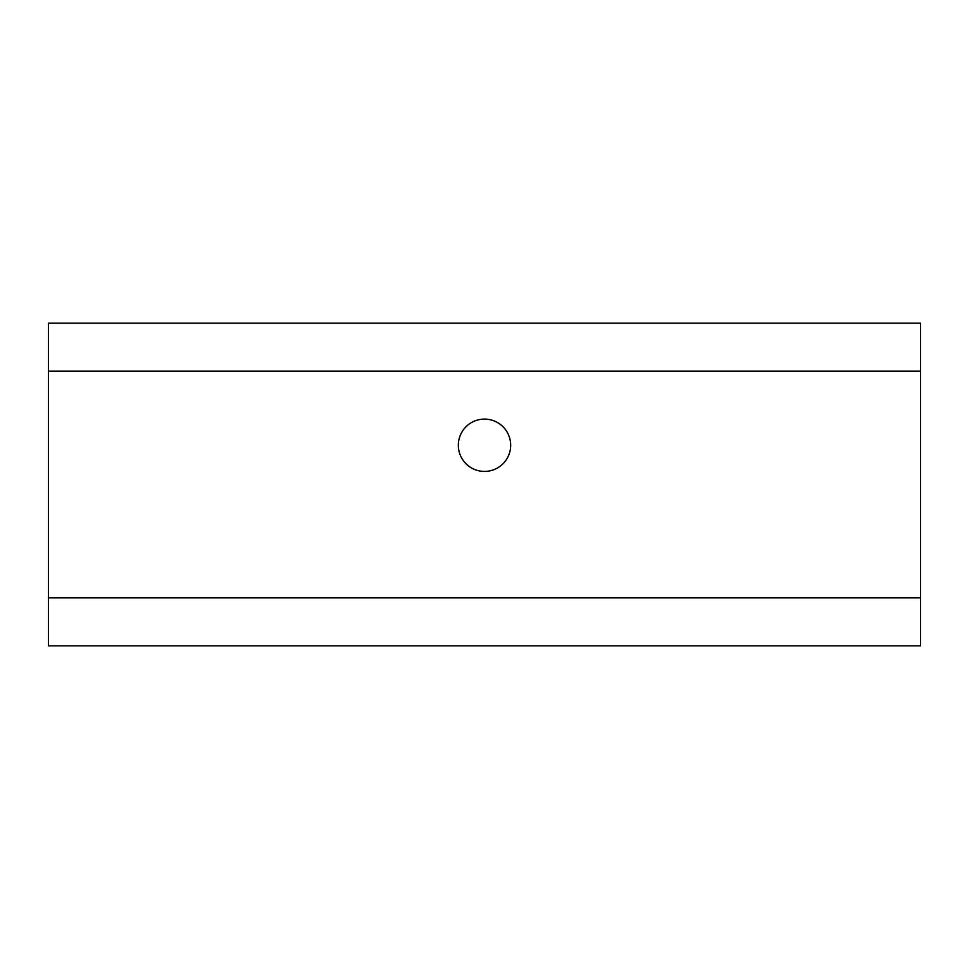 <?xml version="1.0" encoding="UTF-8"?>
<svg xmlns="http://www.w3.org/2000/svg" width="969" height="969" viewBox="0 0 969 969"><rect width="100%" height="100%" fill="white"/><g stroke="black" fill="none" stroke-linecap="round" stroke-linejoin="round"><path stroke-width="1.45" d="M458.337 445.255A26.163 26.163 0 0 1 484.5 419.092A26.163 26.163 0 0 1 510.663 445.255A26.163 26.163 0 0 1 484.5 471.418A26.163 26.163 0 0 1 458.337 445.255M920.55 323.161L920.55 645.839L48.45 645.839L48.45 323.161L920.55 323.161L48.45 323.161M920.55 597.873L48.45 597.873M920.55 371.127L48.45 371.127"/></g></svg>
